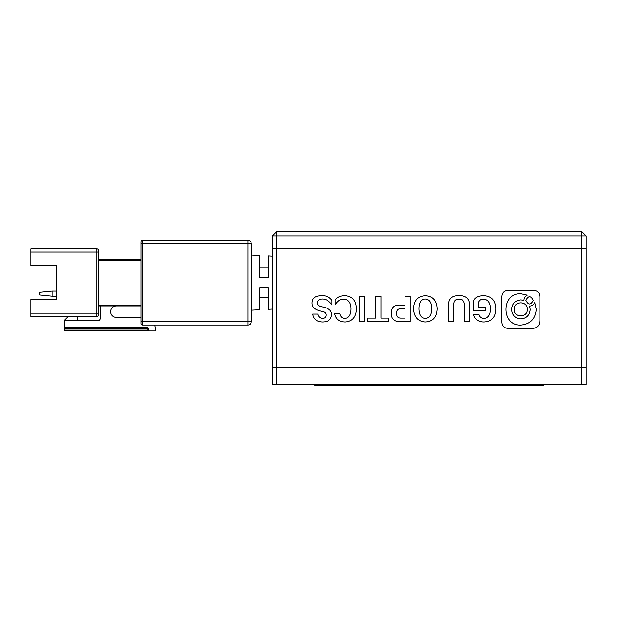 <?xml version="1.0" encoding="UTF-8"?>
<svg xmlns="http://www.w3.org/2000/svg" width="617" height="617" viewBox="0 0 617 617"><rect width="100%" height="100%" fill="white"/><g stroke="black" fill="none" stroke-linecap="round" stroke-linejoin="round"><path stroke-width="0.93" d="M272.467 236.018L276.709 236.018L276.709 231.776L272.467 236.018L272.467 367.423L276.709 367.423L276.709 248.728L272.467 248.728L276.709 248.728L276.709 236.018L581.908 236.018L581.908 248.728L276.709 248.728L581.908 248.728L581.908 367.423L272.467 367.423L272.467 384.376L276.709 384.376L276.709 367.423L586.15 367.423L586.15 384.376L276.709 384.376M276.709 231.776L581.908 231.776L581.908 236.018L586.15 236.018L586.15 248.728L581.908 248.728L586.15 248.728L586.15 367.423L581.908 367.423L581.908 384.376M586.15 236.018L581.908 231.776M251.273 310.197L259.749 309.749L259.749 287.73L268.233 287.73L268.233 309.31L272.467 309.086M247.88 240.252L142.758 240.252L142.758 243.646L247.88 243.646L247.88 321.642L142.758 321.642L142.758 243.646L141.062 243.646L141.062 323.339A1.697 1.697 0 0 0 142.758 325.036L247.88 325.036L247.88 321.642L251.273 321.642L251.273 243.646L247.88 243.646L247.88 240.252A3.394 3.394 0 0 1 251.273 243.646M141.062 243.646L141.062 241.949A1.697 1.697 0 0 1 142.758 240.252M251.273 321.642A3.394 3.394 0 0 1 247.88 325.036M141.062 259.325L98.674 259.325M272.467 256.202L268.233 255.978L268.233 277.557L259.749 277.557L259.749 255.531L251.273 255.091M98.674 250.425A1.697 1.697 0 0 0 96.977 248.728L96.977 313.166L30.85 313.166L30.85 316.552L96.977 316.552L96.977 313.166L98.674 313.166L98.674 314.855L98.674 250.425A1.697 1.697 0 0 0 96.977 248.728L30.85 248.728L30.85 252.122L98.674 252.122M98.674 305.955L141.062 305.955M96.977 316.552A1.697 1.697 0 0 0 98.674 314.855M149.538 330.967A0.848 0.848 0 0 1 148.689 330.118L148.689 329.27A1.697 1.697 0 0 0 147 327.573L64.762 327.573L64.762 330.967L155.476 330.967L155.476 329.27A11.87 11.87 0 0 0 154.69 325.036M116.266 305.955A5.723 5.723 0 0 0 110.543 311.678A5.723 5.723 0 0 0 116.266 317.4L141.062 317.4M68.155 316.552L64.762 319.945L64.762 320.794L97.825 320.794A2.545 2.545 0 0 0 100.37 318.249L100.37 305.955M64.762 320.794L64.762 327.573M30.85 313.166L30.85 299.6L56.286 299.6L56.286 265.688L30.85 265.688L30.85 252.122M34.243 299.6L56.286 299.6L56.286 296.206L52.044 296.206L52.044 291.124L56.286 291.124L56.286 265.688L34.243 265.688M77.48 320.794L77.48 316.552M52.044 296.206L39.326 294.934L39.326 292.389L52.044 291.124M543.762 384.376L543.762 385.224L314.855 385.224L314.855 384.376M359.549 321.634L364.732 321.634L364.732 296.206L359.549 296.206L359.549 321.634M345.088 321.989C352.299 321.519 356.086 317.146 356.456 308.862C356.086 300.502 352.23 296.121 344.872 295.728C340.53 295.728 337.291 297.147 335.154 299.985L335.154 304.837C337.661 300.895 340.491 299.006 343.654 299.16C348.435 299.476 350.903 302.631 351.05 308.623C350.98 314.932 348.883 318.164 344.756 318.326C342.188 318.326 340.53 316.745 339.79 313.59L334.607 313.59C335.787 319.112 339.281 321.912 345.088 321.989M321.804 295.728C315.256 295.728 312.017 298.258 312.094 303.302C312.094 307.32 315.333 310.004 321.804 311.346C324.75 311.816 326.146 313.043 326 315.009C326.069 317.223 324.858 318.326 322.359 318.326C320.154 318.249 318.642 316.829 317.832 314.068L312.757 314.068C313.637 319.19 316.876 321.835 322.467 321.989C328.205 321.912 331.182 319.583 331.406 315.009C331.923 310.752 328.792 308.03 322.028 306.85C319.012 306.294 317.5 304.999 317.5 302.947C317.578 300.34 319.267 299.044 322.575 299.044C326.108 299.122 329.239 301.096 331.961 304.96L331.961 300.464C329.455 297.07 326.069 295.497 321.804 295.728M532.941 290.453L508.84 290.453C504.251 290.476 501.953 292.782 501.929 297.363L501.929 321.465C501.953 326.054 504.251 328.36 508.84 328.383L532.941 328.383C537.53 327.897 539.836 325.128 539.86 320.084L539.86 297.363C539.836 292.782 537.53 290.476 532.941 290.453M367.825 321.634L388.795 321.634L388.795 318.087L380.959 318.087L380.959 296.206L375.66 296.206L375.66 318.087L367.825 318.087L367.825 321.634M391.332 313.359C391.255 318.873 394.124 321.634 399.939 321.634L410.197 321.634L410.197 296.206L405.014 296.206L405.014 305.076L399.939 305.076C394.055 304.914 391.186 307.675 391.332 313.359M437.129 308.739C436.759 300.541 432.826 296.206 425.321 295.728C417.817 296.206 413.884 300.541 413.513 308.739C414.03 317.099 417.964 321.519 425.321 321.989C432.826 321.673 436.759 317.261 437.129 308.739M459.202 295.728C451.621 295.335 448.019 299.16 448.382 307.204L448.382 321.634L453.68 321.634L453.68 305.67C453.534 301.173 455.338 299.006 459.087 299.16C462.696 299.16 464.493 301.327 464.493 305.67L464.493 321.634L469.792 321.634L469.792 306.965C470.015 299.237 466.483 295.497 459.202 295.728M484.029 321.989C491.61 321.596 495.544 317.261 495.837 308.978C495.544 300.464 491.494 296.044 483.697 295.728C478.183 295.728 474.689 297.625 473.216 301.412L473.216 310.875L485.247 310.875L485.247 307.32L478.183 307.32L478.183 303.063C478.993 300.386 480.79 299.083 483.589 299.16C488.001 299.553 490.322 302.785 490.538 308.862C490.322 314.855 488.147 318.048 484.029 318.441C481.383 318.441 479.656 317.146 478.846 314.539L473.324 314.539C474.943 319.506 478.514 321.989 484.029 321.989M431.831 308.739C431.684 302.592 429.517 299.361 425.321 299.044C421.126 299.199 418.989 302.43 418.92 308.739C419.066 314.971 421.203 318.202 425.321 318.441C429.44 318.125 431.607 314.894 431.831 308.739M400.934 318.087L405.014 318.087L405.014 308.739L400.934 308.739C397.919 308.662 396.484 310.204 396.631 313.359C396.554 316.59 397.988 318.164 400.934 318.087M527.334 309.372C527.759 300.718 513.737 300.718 514.169 309.372C513.737 318.033 527.759 318.033 527.334 309.372M523.964 300.44L523.964 300.379C524.095 297.934 525.198 296.199 527.265 295.165L520.895 293.754C501.073 292.736 501.073 326.1 520.895 325.074C530.25 324.18 535.371 318.958 536.25 309.418L534.731 302.623C533.751 304.775 532.047 305.932 529.633 306.094L530.211 309.418C529.679 315.21 526.571 318.38 520.895 318.927C515.21 318.38 512.102 315.21 511.57 309.418C512.102 303.618 515.21 300.456 520.895 299.908L523.964 300.44M533.227 300.379C530.79 295.566 528.353 295.566 525.915 300.379C528.353 305.191 530.79 305.191 533.227 300.379M141.062 321.642L142.758 321.642L142.758 325.036M98.674 260.173L141.062 260.173M141.062 305.107L98.674 305.107M147 327.573L147.841 329.27L148.689 329.27M148.689 330.118L64.762 330.118M64.762 328.421L147 328.421L147.841 329.27L147.841 330.967M327.573 385.224L327.573 384.376M531.044 385.224L531.044 384.376M268.233 267.809L259.749 267.809M268.233 297.479L259.749 297.479"/></g></svg>
